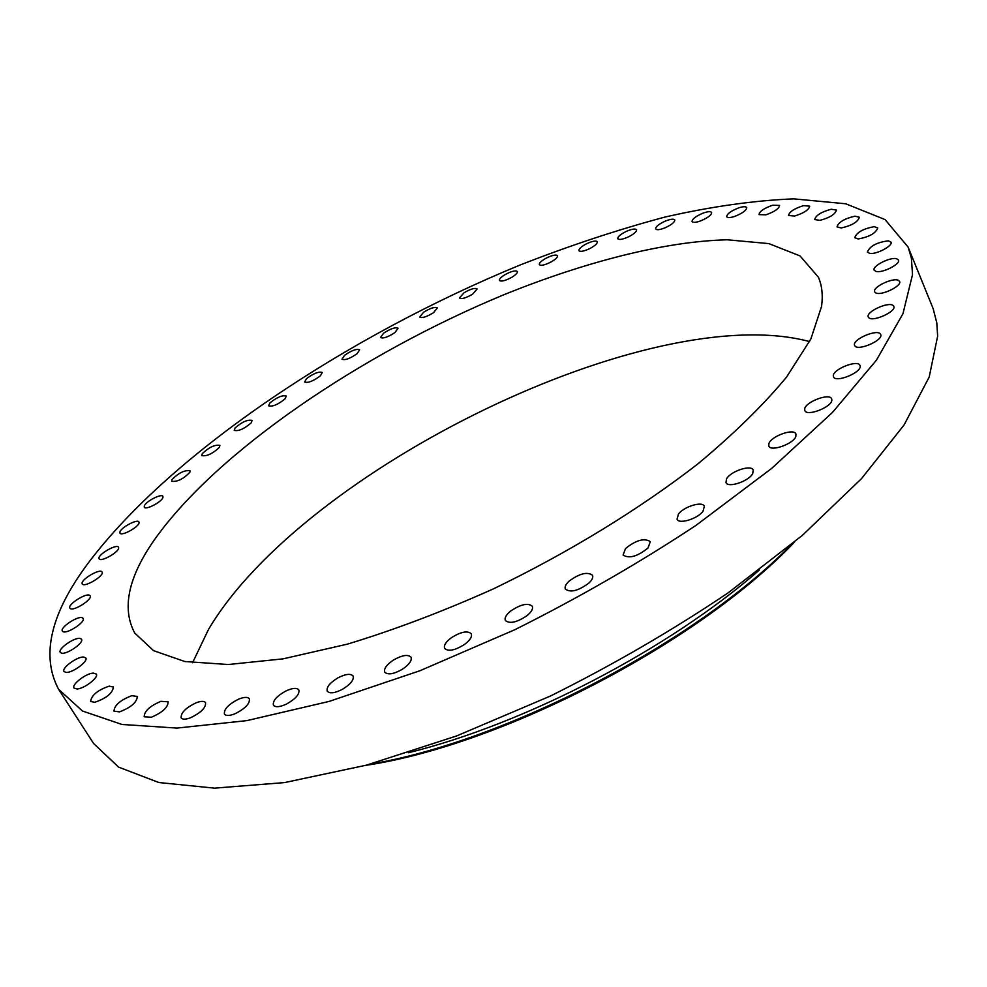 <?xml version="1.0" encoding="UTF-8"?>
<svg xmlns="http://www.w3.org/2000/svg" width="987" height="987" viewBox="0 0 987 987"><rect width="100%" height="100%" fill="white"/><g stroke="black" fill="none" stroke-linecap="round" stroke-linejoin="round"><path stroke-width="1.48" d="M700.671 220.878C707.889 217.806 711.541 215.018 711.639 212.501C710.689 211.23 707.802 211.452 702.978 213.167C695.798 216.227 692.158 219.015 692.06 221.544C692.985 222.803 695.86 222.581 700.671 220.878M88.485 562.713C50.596 613.297 40.64 655.504 58.603 689.296L82.464 711.01L121.919 724.458L177.043 728.085L246.849 720.621L329.041 701.436L420.018 670.704L515.066 629.607C578.801 597.715 639.082 562.997 695.884 525.454L771.612 468.455L832.485 412.418L876.468 360.119L902.957 313.706L912.519 274.645L911.383 258.113L908.114 247.071L885.043 219.558L845.662 203.766L793.684 198.856C754.043 200.484 711.084 206.567 664.794 217.103C617.406 229.798 569.005 245.837 519.594 265.219C347.56 335.962 172.293 451.713 88.485 562.713M58.603 689.296L93.605 743.507L118.563 767.109L158.858 782.531L214.5 788.144L284.429 782.605L366.313 765.184L456.537 735.969L550.438 696.02C613.248 664.707 672.505 630.298 728.196 592.805L802.246 535.485L861.503 478.633L904.006 425.076L929.186 377.059L937.65 336.148L936.786 322.811L933.184 308.721L908.114 247.071M408.347 752.748C525.121 723.977 668.939 649.113 759.484 569.955M369.755 764.246C505.122 741.768 694.984 642.944 791.043 544.935M365.461 765.406C502.26 745.086 699.351 642.5 794.461 542.085M809.562 341.576C650.815 298.938 303.86 468.776 208.565 629.311L192.551 662.77M154.527 539.618C128.174 577.272 121.586 608.424 134.75 633.086L153.565 650.655L184.779 661.512L228.281 664.522L283.133 658.847L347.51 644.116C394.356 629.879 442.953 611.471 493.29 588.918C568.598 552.621 639.995 508.848 698.241 463.594C734.316 433.49 763.778 404.633 786.614 376.997L810.858 338.997L821.566 306.439C823.072 295.31 822.011 285.576 818.396 277.211L800.062 255.929L768.848 243.604L727.32 239.792C664.695 241.321 585.007 261.888 503.604 294.854C361.402 353.827 217.14 451.281 154.527 539.618M665.041 227.812C671.567 224.802 674.812 222.174 674.763 219.953C673.677 218.658 670.531 219.04 665.324 221.088C658.81 224.098 655.578 226.714 655.615 228.935C656.688 230.23 659.822 229.86 665.041 227.812M627.966 237.102C633.827 234.178 636.689 231.735 636.541 229.761C635.295 228.441 631.89 228.984 626.313 231.39C620.478 234.301 617.615 236.744 617.763 238.718C618.997 240.026 622.39 239.496 627.966 237.102M589.844 248.551C595.062 245.751 597.567 243.481 597.332 241.741C595.914 240.409 592.249 241.112 586.364 243.863C581.158 246.664 578.653 248.934 578.888 250.673C580.282 252.006 583.946 251.303 589.844 248.551M551.03 261.987C555.632 259.334 557.791 257.237 557.495 255.707C555.878 254.362 551.98 255.251 545.799 258.36C541.197 261 539.038 263.11 539.321 264.652C540.925 265.996 544.824 265.108 551.03 261.987M511.834 277.273C515.843 274.781 517.682 272.856 517.361 271.499C515.522 270.154 511.377 271.228 504.949 274.694C500.927 277.174 499.077 279.099 499.397 280.481C501.236 281.813 505.369 280.74 511.834 277.273M472.563 294.212L477.214 288.944C475.129 287.624 470.762 288.87 464.112 292.707L459.424 297.988C461.509 299.32 465.889 298.062 472.563 294.212M433.503 312.694L437.364 307.919C434.996 306.612 430.394 308.067 423.571 312.262L419.685 317.049C422.054 318.357 426.655 316.901 433.503 312.694M394.948 332.545L398.069 328.264C395.38 326.993 390.556 328.634 383.61 333.199L380.451 337.505C383.129 338.775 387.965 337.122 394.948 332.545M357.146 353.63L359.613 349.83C356.578 348.596 351.532 350.447 344.5 355.382L341.995 359.206C345.043 360.44 350.089 358.577 357.146 353.63M320.405 375.8L322.268 372.481C318.838 371.309 313.582 373.37 306.513 378.663L304.613 382.031C308.055 383.19 313.323 381.118 320.405 375.8M284.996 398.921L286.329 396.058C282.455 394.96 277.002 397.243 269.945 402.893L268.587 405.805C272.474 406.891 277.952 404.608 284.996 398.921M251.216 422.831L252.092 420.413C247.725 419.401 242.062 421.905 235.103 427.926L234.203 430.381C238.595 431.381 244.27 428.864 251.216 422.831M219.398 447.345L219.879 445.371C214.956 444.483 209.108 447.222 202.31 453.588L201.792 455.612C206.752 456.487 212.624 453.736 219.398 447.345M189.849 472.304L190.035 470.762C184.495 469.997 178.462 472.983 171.923 479.682L171.701 481.274C177.29 482.014 183.348 479.028 189.849 472.304M162.941 497.497L162.917 496.362C161.658 493.192 145.508 501.569 144.299 506.023L144.299 507.195C145.545 510.39 161.856 501.902 162.941 497.497M139.068 522.678L138.933 521.95C137.514 518.508 119.995 528.045 119.846 532.338L119.982 533.128C121.389 536.583 139.081 526.91 139.068 522.678M118.637 547.612L118.502 547.254C116.885 543.529 97.923 554.361 99.021 558.395L99.169 558.802C100.785 562.553 119.92 551.56 118.637 547.612M102.08 572.004L102.068 571.979C100.205 567.932 79.737 580.208 82.279 583.86L82.316 583.922C84.191 588.005 104.832 575.544 102.08 572.004M89.854 595.531C86.77 592.212 67.042 604.686 69.904 608.165L70.114 608.411C73.087 611.841 93.012 599.257 90.101 595.803L89.854 595.531M82.414 617.813C78.121 615.357 59.516 627.707 62.403 631.125L63.008 631.643C67.227 634.197 86.005 621.736 83.081 618.355L82.414 617.813M80.231 638.466C74.815 636.899 57.406 649.027 60.293 652.407L61.478 653.135C66.845 654.8 84.401 642.537 81.477 639.206L80.231 638.466M83.722 657.046C77.307 656.355 61.169 668.199 64.032 671.542L65.981 672.406C72.372 673.171 88.645 661.216 85.746 657.922L83.722 657.046M93.284 673.097C86.017 673.282 71.212 684.731 74.025 688.05L76.949 688.975C84.216 688.852 99.132 677.279 96.282 674.022L93.284 673.097M109.224 686.138C97.676 690.098 91.47 695.193 90.607 701.424L94.715 702.3C106.312 698.34 112.555 693.244 113.406 687.014L109.224 686.138M131.752 695.699C120.291 700.116 114.381 705.273 113.986 711.158L119.501 711.886C131.012 707.457 136.959 702.3 137.329 696.427L131.752 695.699M160.906 701.325C149.74 706.112 144.176 711.257 144.213 716.784L151.356 717.241C162.571 712.429 168.16 707.272 168.098 701.782L160.906 701.325M196.549 702.621C185.889 707.654 180.757 712.737 181.152 717.857C182.447 719.548 185.433 719.572 190.121 717.919C200.83 712.861 205.987 707.778 205.567 702.67C204.26 700.967 201.249 700.955 196.549 702.621M238.348 699.265C228.379 704.422 223.753 709.357 224.444 714.07C226.048 716.068 229.7 715.908 235.399 713.589C245.405 708.407 250.056 703.472 249.353 698.784C247.712 696.773 244.048 696.933 238.348 699.265M285.712 691.06C276.619 696.193 272.523 700.906 273.436 705.199C275.435 707.519 279.802 707.136 286.526 704.052C295.644 698.882 299.74 694.169 298.827 689.913C296.803 687.569 292.436 687.951 285.712 691.06M337.788 677.933C329.732 682.905 326.216 687.322 327.265 691.184C329.72 693.849 334.827 693.195 342.563 689.234C350.632 684.238 354.148 679.821 353.087 676.009C350.607 673.331 345.512 673.973 337.788 677.933M393.517 659.995C386.596 664.683 383.684 668.73 384.782 672.147C387.78 675.133 393.628 674.183 402.301 669.309C409.223 664.596 412.122 660.562 411.024 657.182C408.001 654.196 402.165 655.134 393.517 659.995M451.614 637.54C445.89 641.821 443.57 645.449 444.656 648.422C448.283 651.716 454.834 650.433 464.322 644.585C470.022 640.304 472.329 636.701 471.243 633.765C467.604 630.471 461.065 631.729 451.614 637.54M510.661 611.039C506.121 614.815 504.357 617.973 505.369 620.515C509.711 624.055 516.929 622.427 527.046 615.641C531.537 611.878 533.276 608.732 532.264 606.228C527.922 602.687 520.717 604.291 510.661 611.039M569.129 581.109C565.724 584.316 564.465 586.981 565.366 589.116C570.498 592.842 578.308 590.855 588.795 583.169C592.151 579.986 593.384 577.346 592.484 575.248C587.351 571.522 579.566 573.472 569.129 581.109M625.524 548.525L623.081 555.027C629.077 558.864 637.38 556.532 647.966 548.044L650.347 541.629C644.351 537.792 636.084 540.099 625.524 548.525M678.414 514.153L677.045 519.199C678.871 524.578 697.723 518.817 703.04 511.204L704.348 506.257C702.46 500.878 683.794 506.59 678.414 514.153M726.543 478.868L725.976 482.557C727.801 488.281 748.825 481.323 752.686 473.661L753.229 470.071C751.317 464.346 730.528 471.243 726.543 478.868M768.898 443.595L768.824 446.038C770.674 452.071 793.758 443.842 795.88 436.353L795.917 433.996C793.992 427.976 771.18 436.118 768.898 443.595M804.664 409.149L804.837 410.53C806.712 416.798 831.696 407.249 831.831 400.179L831.659 398.884C829.697 392.629 805.01 402.054 804.664 409.149M833.361 376.281L833.509 376.787C835.446 383.24 862.107 372.37 860.109 365.918L859.973 365.486C857.962 359.071 831.609 369.792 833.361 376.281M854.754 345.647C857.284 351.656 883.871 340.219 880.675 334.47L880.54 334.211C877.69 328.35 851.473 339.75 854.656 345.45L854.754 345.647M868.819 317.728C872.964 322.231 896.702 311.411 893.79 306.328L893.198 305.563C888.806 301.195 865.402 311.966 868.289 317.012L868.819 317.728M875.777 292.905C881.157 296.075 902.229 285.922 899.589 281.418L898.404 280.333C892.828 277.273 872.064 287.365 874.667 291.844L875.777 292.905M876 271.425C882.267 273.436 900.86 263.973 898.478 259.988L896.591 258.717C890.163 256.817 871.842 266.194 874.186 270.179L876 271.425M869.942 253.437C876.826 254.436 893.136 245.689 891.002 242.148L888.325 240.828C876.789 242.358 869.806 246.133 867.351 252.129L869.942 253.437M858.184 238.953C869.276 236.942 875.802 233.265 877.751 227.923L874.235 226.677C863.144 228.725 856.654 232.401 854.754 237.707L858.184 238.953M841.294 227.972C851.855 225.554 857.876 221.976 859.356 217.263L854.976 216.178C844.428 218.62 838.444 222.186 837.001 226.887L841.294 227.972M819.901 220.385C829.845 217.671 835.372 214.228 836.458 210.071L831.19 209.232C821.27 211.946 815.78 215.388 814.719 219.533L819.901 220.385M794.584 216.042C803.874 213.13 808.908 209.849 809.661 206.172L803.529 205.641C794.264 208.553 789.267 211.847 788.527 215.499L794.584 216.042M765.924 214.808C774.536 211.773 779.076 208.639 779.57 205.407L772.574 205.234C764 208.269 759.472 211.391 758.991 214.623L765.924 214.808M734.451 216.486C742.36 213.402 746.456 210.441 746.727 207.578C745.901 206.357 743.285 206.443 738.893 207.813C731.009 210.885 726.938 213.846 726.666 216.696C727.481 217.917 730.072 217.843 734.451 216.486"/></g></svg>
